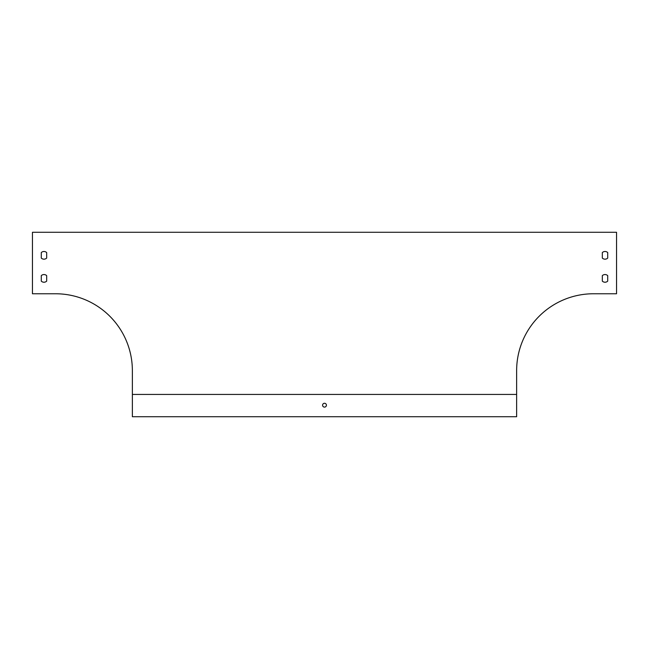 <?xml version="1.0" encoding="UTF-8"?>
<svg xmlns="http://www.w3.org/2000/svg" width="649" height="649" viewBox="0 0 649 649"><rect width="100%" height="100%" fill="white"/><g stroke="black" fill="none" stroke-linecap="round" stroke-linejoin="round"><path stroke-width="0.97" d="M32.45 293.762L55.506 293.762A76.858 76.858 0 0 1 132.364 370.611L132.364 416.723L516.636 416.723L516.636 370.611A76.858 76.858 0 0 1 593.494 293.762L616.55 293.762L616.55 232.277L32.45 232.277L32.45 293.762M41.285 258.075L41.285 252.583A3.845 3.845 0 0 1 46.671 252.583L46.671 258.075A3.845 3.845 0 0 1 41.285 258.075L41.285 252.583A3.845 3.845 0 0 1 46.671 252.583L46.671 258.075M41.285 281.131L41.285 275.647A3.845 3.845 0 0 1 46.671 275.647L46.671 281.131A3.845 3.845 0 0 1 41.285 281.131A3.845 3.845 0 0 0 46.671 281.131L46.671 275.647A3.845 3.845 0 0 0 41.285 275.647L41.285 281.131M602.329 281.131L602.329 275.647A3.845 3.845 0 0 1 607.715 275.647L607.715 281.131A3.845 3.845 0 0 1 602.329 281.131L602.329 275.647M602.329 258.075L602.329 252.583A3.845 3.845 0 0 1 607.715 252.583L607.715 258.075A3.845 3.845 0 0 1 602.329 258.075L602.329 252.583M516.636 394.438L132.364 394.438M607.715 281.131L607.715 275.647M607.715 258.075L607.715 252.583M326.423 405.195A1.923 1.923 0 0 0 323.543 403.532A1.923 1.923 0 0 0 323.543 406.858A1.923 1.923 0 0 0 326.423 405.195"/></g></svg>
